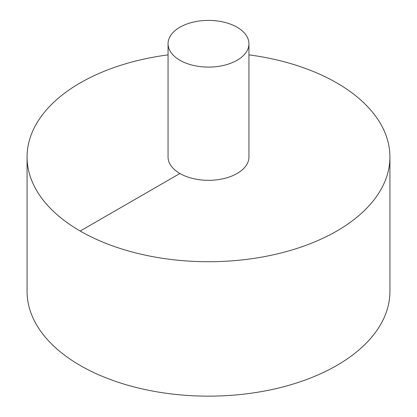 <?xml version="1.0" encoding="UTF-8"?>
<svg xmlns="http://www.w3.org/2000/svg" width="417" height="417" viewBox="0 0 417 417"><rect width="100%" height="100%" fill="white"/><g stroke="black" fill="none" stroke-linecap="round" stroke-linejoin="round"><path stroke-width="0.63" d="M168.056 54.867A181.426 104.745 0 0 0 80.215 82.91A181.426 104.745 0 0 0 27.074 156.974L27.074 291.405A181.426 104.745 0 0 0 208.5 396.15A181.426 104.745 0 0 0 389.926 291.405L389.926 156.974A181.426 104.745 0 0 0 248.944 54.867M27.074 156.974A181.426 104.745 0 0 0 208.5 261.72A181.426 104.745 0 0 0 389.926 156.974M168.056 43.754L168.056 156.974A40.444 23.352 0 0 0 208.5 180.326A40.444 23.352 0 0 0 248.944 156.974L248.944 43.754A40.444 23.352 0 0 0 223.976 22.179A40.444 23.352 0 0 0 179.899 27.241A40.444 23.352 0 0 0 168.056 43.754A40.444 23.352 0 0 0 208.5 67.101A40.444 23.352 0 0 0 248.944 43.754M80.215 231.039L179.899 173.488"/></g></svg>
